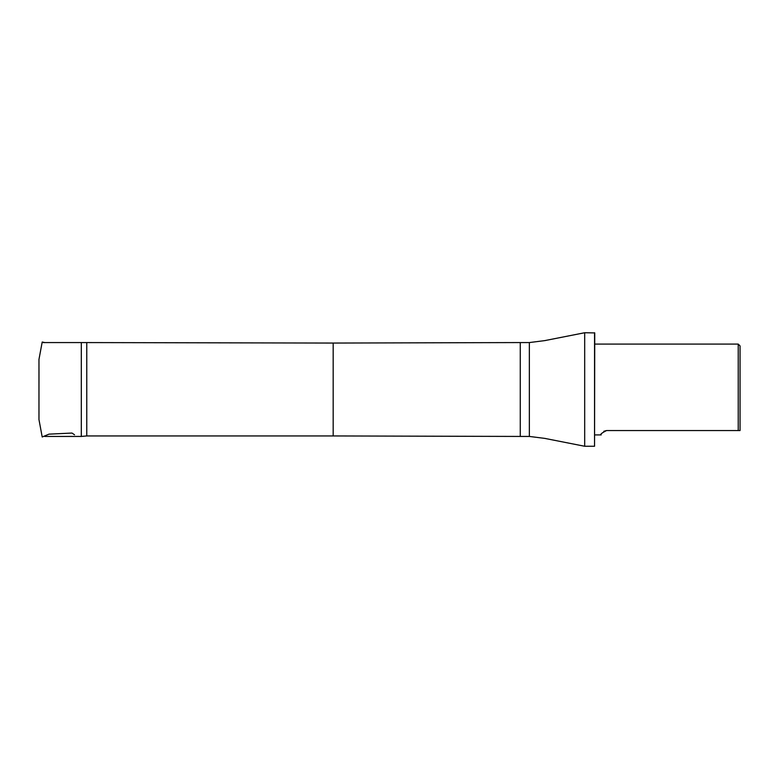 <?xml version="1.0" encoding="UTF-8"?>
<svg xmlns="http://www.w3.org/2000/svg" width="779" height="779" viewBox="0 0 779 779"><rect width="100%" height="100%" fill="white"/><g stroke="black" fill="none" stroke-linecap="round" stroke-linejoin="round"><path stroke-width="1.17" d="M86.761 343.052L86.761 435.948L333.178 435.948L333.178 343.052L81.308 342.565L81.308 436.435L44.773 436.435M740.05 430.553L740.05 345.915L738.229 344.094L738.229 430.553L740.05 430.553M738.229 430.553L606.549 430.553C601.651 433.056 599.869 434.507 601.213 434.906C599.879 434.497 601.661 433.046 606.549 430.553L603.813 431.293M529.35 436.435L529.35 342.565L544.667 340.627L584.688 332.74L584.688 446.26L544.667 438.373L529.35 436.435L520.265 436.435L520.265 342.565L333.178 343.052M594.552 332.74L594.552 446.26L594.737 332.915L584.688 332.74M38.969 406.599L38.969 406.063M38.989 372.265L38.999 373.092M44.773 342.565L42.202 342.02L38.969 359.401L38.969 419.55M74.531 434.779L71.989 433.056L49.009 434.146L42.202 436.98L38.969 419.599L38.979 410.884M38.979 383.21L38.979 368.058M81.308 342.565L42.991 342.565M594.737 434.906L601.213 434.906M594.737 344.094L738.229 344.094M86.761 435.948L81.308 436.435M333.178 435.948L520.265 436.435M529.35 342.565L520.265 342.565M594.552 446.26L584.688 446.26"/></g></svg>
